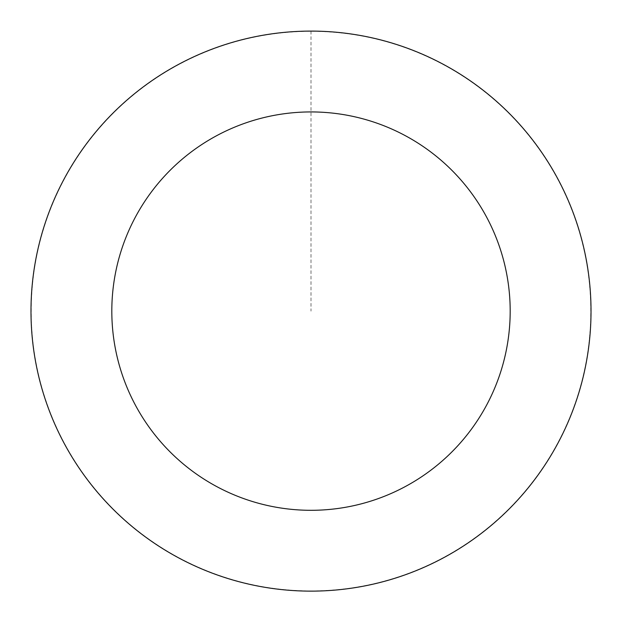 <?xml version="1.0" encoding="UTF-8"?>
<svg xmlns="http://www.w3.org/2000/svg" width="622" height="622" viewBox="0 0 622 622"><rect width="100%" height="100%" fill="white"/><g stroke="black" fill="none" stroke-linecap="round" stroke-linejoin="round"><path stroke-width="0.47" stroke-dasharray="3.11 2.33" d="M121.267 105.266A279.954 279.954 0 0 1 584.136 249.725A279.954 279.954 0 0 1 227.598 578.359A279.954 279.954 0 0 1 121.267 105.266A279.954 279.954 0 0 1 584.136 249.725A279.954 279.954 0 0 1 227.598 578.359A279.954 279.954 0 0 1 121.267 105.266M121.22 105.219A280.017 280.017 0 0 0 105.102 500.897A280.017 280.017 0 0 0 500.78 517.014A280.017 280.017 0 0 0 516.898 121.337A280.017 280.017 0 0 0 121.22 105.219M121.36 105.375A279.807 279.807 0 0 0 105.258 500.757A279.807 279.807 0 0 0 500.64 516.859A279.807 279.807 0 0 0 516.742 121.477A279.807 279.807 0 0 0 121.36 105.375M500.78 517.014A280.017 280.017 0 0 0 394.426 43.812A280.017 280.017 0 0 0 37.802 372.524A280.017 280.017 0 0 0 500.78 517.014M311 31.162L311 311.117"/><path stroke-width="0.93" d="M500.78 517.014A280.017 280.017 0 0 0 394.426 43.812A280.017 280.017 0 0 0 37.802 372.524A280.017 280.017 0 0 0 500.78 517.014M445.997 457.574A199.18 199.18 0 0 0 370.339 120.979A199.18 199.18 0 0 0 116.664 354.797A199.18 199.18 0 0 0 445.997 457.574"/></g></svg>
